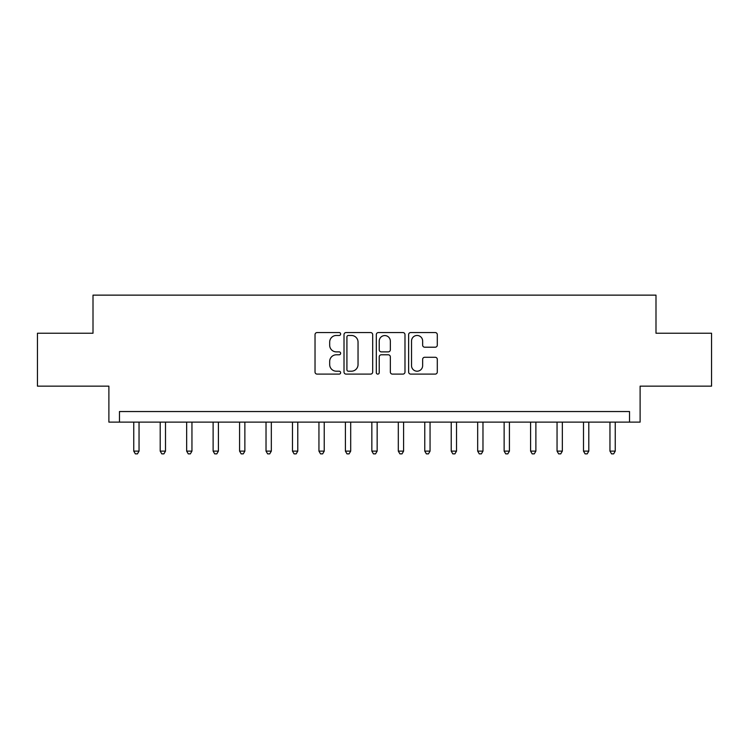 <?xml version="1.0" encoding="UTF-8"?>
<svg xmlns="http://www.w3.org/2000/svg" width="749" height="749" viewBox="0 0 749 749"><rect width="100%" height="100%" fill="white"/><g stroke="black" fill="none" stroke-linecap="round" stroke-linejoin="round"><path stroke-width="1.12" d="M340.636 334.017A1.451 1.451 0 0 0 339.185 332.556L317.108 332.556A2.078 2.078 0 0 0 315.029 334.634L315.029 372.028A2.078 2.078 0 0 0 317.108 374.107L339.185 374.107A1.451 1.451 0 0 0 340.636 372.656A1.451 1.451 0 0 0 339.185 371.204L336.329 371.204A6.647 6.647 0 0 1 329.682 364.557L329.682 361.439A6.647 6.647 0 0 1 336.329 354.792L339.185 354.792A1.451 1.451 0 0 0 340.636 353.331A1.451 1.451 0 0 0 339.185 351.88L336.329 351.88A6.647 6.647 0 0 1 329.682 345.233L329.682 342.115A6.647 6.647 0 0 1 336.329 335.468L339.185 335.468A1.451 1.451 0 0 0 340.636 334.017M435.216 347.208A2.078 2.078 0 0 0 437.294 345.13L437.294 334.634A2.078 2.078 0 0 0 435.216 332.556L410.695 332.556A2.078 2.078 0 0 0 408.626 334.634L408.626 372.028A2.078 2.078 0 0 0 410.695 374.107L435.216 374.107A2.078 2.078 0 0 0 437.294 372.028L437.294 359.361A2.078 2.078 0 0 0 435.216 357.282L424.72 357.282A2.078 2.078 0 0 0 422.642 359.361L422.642 365.643A5.561 5.561 0 0 1 417.09 371.204A5.561 5.561 0 0 1 411.529 365.643L411.529 341.029A5.561 5.561 0 0 1 417.09 335.468A5.561 5.561 0 0 1 422.642 341.029L422.642 345.13A2.078 2.078 0 0 0 424.72 347.208L435.216 347.208M629.534 422.118L640.114 422.118L640.114 386.138L711.55 386.138L711.55 333.23L655.993 333.23L655.993 295.134L93.007 295.134L93.007 333.23L37.45 333.23L37.45 386.138L108.886 386.138L108.886 422.118L629.534 422.118L629.534 411.538L119.465 411.538L119.465 422.118M372.684 334.634A2.078 2.078 0 0 0 370.605 332.556L346.094 332.556A2.078 2.078 0 0 0 344.016 334.634L344.016 372.028A2.078 2.078 0 0 0 346.094 374.107L370.605 374.107A2.078 2.078 0 0 0 372.684 372.028L372.684 334.634M378.395 332.556L402.906 332.556A2.078 2.078 0 0 1 404.984 334.634L404.984 372.028A2.078 2.078 0 0 1 402.906 374.107L392.42 374.107A2.078 2.078 0 0 1 390.341 372.028L390.341 356.87A2.078 2.078 0 0 0 388.263 354.792L381.307 354.792A2.078 2.078 0 0 0 379.228 356.87L379.228 372.656A1.451 1.451 0 0 1 377.768 374.107A1.451 1.451 0 0 1 376.316 372.656L376.316 334.634A2.078 2.078 0 0 1 378.395 332.556M348.379 335.468A1.451 1.451 0 0 0 346.918 336.919L346.918 369.744A1.451 1.451 0 0 0 348.379 371.204L351.384 371.204A6.647 6.647 0 0 0 358.041 364.557L358.041 342.115A6.647 6.647 0 0 0 351.384 335.468L348.379 335.468M390.341 341.132A5.561 5.561 0 0 0 384.78 335.571A5.561 5.561 0 0 0 379.228 341.132L379.228 349.802A2.078 2.078 0 0 0 381.307 351.88L388.263 351.88A2.078 2.078 0 0 0 390.341 349.802L390.341 341.132M133.753 422.118L133.753 451.113L139.042 451.113L139.042 422.118M139.042 451.113L137.451 453.866L135.335 453.866L133.753 451.113M160.202 422.118L160.202 451.113L165.501 451.113L165.501 422.118M165.501 451.113L163.909 453.866L161.793 453.866L160.202 451.113M186.66 422.118L186.66 451.113L191.95 451.113L191.95 422.118M191.95 451.113L190.368 453.866L188.252 453.866L186.66 451.113M213.119 422.118L213.119 451.113L218.408 451.113L218.408 422.118M218.408 451.113L216.826 453.866L214.701 453.866L213.119 451.113M239.577 422.118L239.577 451.113L244.867 451.113L244.867 422.118M244.867 451.113L243.275 453.866L241.159 453.866L239.577 451.113M266.026 422.118L266.026 451.113L271.325 451.113L271.325 422.118M271.325 451.113L269.734 453.866L267.618 453.866L266.026 451.113M292.484 422.118L292.484 451.113L297.774 451.113L297.774 422.118M297.774 451.113L296.192 453.866L294.076 453.866L292.484 451.113M318.943 422.118L318.943 451.113L324.233 451.113L324.233 422.118M324.233 451.113L322.65 453.866L320.525 453.866L318.943 451.113M345.401 422.118L345.401 451.113L350.691 451.113L350.691 422.118M350.691 451.113L349.1 453.866L346.984 453.866L345.401 451.113M371.85 422.118L371.85 451.113L377.15 451.113L377.15 422.118M377.15 451.113L375.558 453.866L373.442 453.866L371.85 451.113M398.309 422.118L398.309 451.113L403.599 451.113L403.599 422.118M403.599 451.113L402.016 453.866L399.9 453.866L398.309 451.113M424.767 422.118L424.767 451.113L430.057 451.113L430.057 422.118M430.057 451.113L428.475 453.866L426.35 453.866L424.767 451.113M451.226 422.118L451.226 451.113L456.516 451.113L456.516 422.118M456.516 451.113L454.924 453.866L452.808 453.866L451.226 451.113M477.675 422.118L477.675 451.113L482.974 451.113L482.974 422.118M482.974 451.113L481.382 453.866L479.266 453.866L477.675 451.113M504.133 422.118L504.133 451.113L509.423 451.113L509.423 422.118M509.423 451.113L507.841 453.866L505.725 453.866L504.133 451.113M530.592 422.118L530.592 451.113L535.881 451.113L535.881 422.118M535.881 451.113L534.299 453.866L532.174 453.866L530.592 451.113M557.05 422.118L557.05 451.113L562.34 451.113L562.34 422.118M562.34 451.113L560.748 453.866L558.632 453.866L557.05 451.113M583.499 422.118L583.499 451.113L588.798 451.113L588.798 422.118M588.798 451.113L587.207 453.866L585.091 453.866L583.499 451.113M609.958 422.118L609.958 451.113L615.247 451.113L615.247 422.118M615.247 451.113L613.665 453.866L611.549 453.866L609.958 451.113"/></g></svg>
